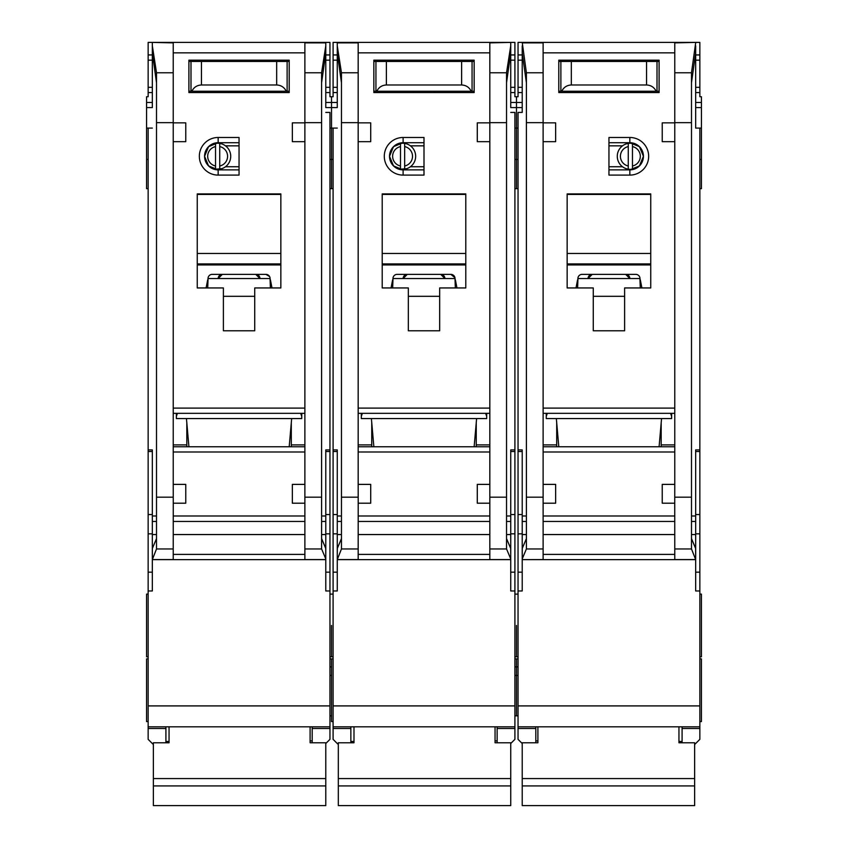 <?xml version="1.0" encoding="UTF-8"?>
<svg xmlns="http://www.w3.org/2000/svg" width="848" height="848" viewBox="0 0 848 848"><rect width="100%" height="100%" fill="white"/><g stroke="black" fill="none" stroke-linecap="round" stroke-linejoin="round"><path stroke-width="1.27" d="M406.711 168.688L400.489 169.187A13.059 13.059 0 0 1 389.518 156.297L393.493 165.901L403.107 169.876L403.107 175.101A18.804 18.804 0 0 1 384.292 156.297A18.804 18.804 0 0 1 403.107 137.482L424 137.482L424 175.101L403.107 175.101M350.86 726.81L350.86 728.496L333.094 728.496L333.094 739.339L337.801 744.046M408.323 60.166L408.323 61.469M439.677 60.166L439.677 61.469M506.542 82.744L510.729 52.852L510.729 107.187M337.271 107.187L337.271 42.4L514.906 42.4L514.906 96.736L516.474 96.736L516.474 128.08L514.906 128.08M333.094 590.971L337.271 590.971L337.271 559.627L510.729 559.627L510.729 590.971L514.906 590.971L514.906 705.907L333.094 705.907L333.094 128.08L331.526 128.08L331.526 107.601L331.526 188.68L331.526 128.08L329.957 128.08M514.906 188.68L516.474 188.68L516.474 128.08L518.043 128.08M516.474 625.453L516.474 656.797L516.474 625.453M514.906 715.839L516.474 715.839L516.474 658.885L516.474 666.867L514.906 666.867M514.906 675.443L516.474 675.443L516.474 666.867L518.043 666.867M329.957 666.867L331.526 666.867L331.526 658.885L331.526 721.584L333.094 721.584M331.526 625.453L331.526 656.797L331.526 625.453M337.271 92.559L333.094 92.559L333.094 96.736L331.526 96.736L331.526 107.601L337.271 107.601M474.138 446.769L476.608 418.562M361.312 413.336L361.312 418.562L486.688 418.562L486.688 413.336M373.862 446.769L371.392 418.562M403.107 137.482L403.107 142.708L393.493 146.683L389.518 156.297A13.579 13.579 0 0 0 403.107 169.876L424 169.876M471.043 559.627L376.957 559.627L471.043 559.627M404.666 146.587A9.922 9.922 0 0 1 404.666 165.996L404.666 169.187A13.059 13.059 0 0 0 404.666 143.397L404.666 165.996M398.454 168.688L394.426 166.738M400.489 165.996A9.922 9.922 0 0 1 400.489 146.587L400.489 169.187A13.059 13.059 0 0 0 404.666 169.187M394.426 145.845L400.489 143.407A13.059 13.059 0 0 0 389.518 156.297A13.579 13.579 0 0 1 403.107 142.708L424 142.708M404.666 143.397A13.059 13.059 0 0 0 400.489 143.397L400.489 146.587M424 166.738L410.421 166.738M424 145.845L410.421 145.845M489.826 141.669L477.286 141.669L477.286 122.854L489.826 122.854L489.826 559.574L510.729 559.574L510.687 548.433L506.542 538.607M337.271 42.877L358.174 42.877L358.174 122.854L370.714 122.854L370.714 141.669L358.174 141.669L358.174 484.388L370.714 484.388L370.714 503.203L358.206 503.203L358.174 484.388M408.323 287.949L382.204 287.949L382.204 193.906L465.796 193.906L465.796 287.949L439.677 287.949L439.677 330.794L408.323 330.794L408.323 287.949M373.841 60.166L474.159 60.166L474.159 92.559L373.841 92.559L373.841 60.166M371.753 422.739L371.753 446.769M371.753 444.893L358.174 444.893M358.174 413.336L489.826 413.336M489.826 446.769L358.174 446.769M476.247 422.739L476.247 446.769M476.247 444.893L489.826 444.893M489.826 484.388L477.286 484.388L477.286 503.203L489.794 503.203M510.729 52.852L510.729 45.834L506.542 72.769L506.542 548.963L510.729 558.885M510.729 42.4L489.826 42.877L489.826 122.854M358.174 122.854L358.174 141.669M337.271 45.834L341.458 72.769L341.458 548.963L358.174 548.963L358.174 559.574L337.271 559.574L341.458 548.963M485.65 413.336L486.688 416.474M361.312 416.474L362.35 413.336M358.174 548.963L358.206 503.203M341.458 538.607L337.313 548.433L337.271 554.401L337.271 449.906L333.094 449.906M337.271 554.401L337.271 558.885M510.729 112.424L514.906 112.424L514.906 449.906L510.729 449.906L510.729 554.401M382.204 287.949L382.204 265.466A19.854 19.854 0 0 1 382.692 264.936L465.308 264.936A19.854 19.854 0 0 1 465.796 265.466L465.308 264.936M465.796 287.949L465.796 265.466M439.677 330.794L408.323 330.794M373.841 92.559L402.058 92.559M445.942 92.559L474.159 92.559M333.094 128.08L337.271 128.08M337.271 52.852L341.458 82.744M333.094 728.496L333.094 726.81L514.906 726.81L514.906 728.496L497.14 728.496L497.14 726.81L514.906 726.81L514.906 705.907M333.094 705.907L333.094 726.81M333.094 92.559L333.094 42.4L337.271 42.4M514.906 449.906L514.906 590.971M510.729 743.526L514.906 739.339L514.906 728.496M510.729 45.834L510.729 42.877M392.656 279.745L391.055 287.949M455.344 287.949L454.963 277.752A4.176 4.176 0 0 0 450.86 274.37L397.14 274.37A4.176 4.176 0 0 0 393.037 277.752L392.656 287.949M456.945 287.949L455.344 279.745M382.204 265.466L382.692 264.936M382.204 263.919L465.796 263.919M465.796 194.436L382.204 194.436M350.86 728.496L350.86 742.784M337.271 54.94L333.094 54.94M510.729 54.94L514.906 54.94M510.729 92.559L514.906 92.559M497.14 728.496L497.14 742.784M391.808 284.091L392.656 284.091M455.111 278.547L392.889 278.547M450.86 274.37L454.963 277.752M456.192 284.091L455.344 284.091M373.841 91.245L376.809 91.245C378.77 87.28 381.96 85.192 386.381 84.98L461.619 84.98C466.04 85.192 469.23 87.28 471.191 91.245L474.159 91.245M471.191 91.245L376.809 91.245M474.159 61.469L373.841 61.469M434.452 92.559L434.452 91.245M413.548 92.559L413.548 91.245M495.052 726.81L495.052 742.784L510.729 742.784L510.729 805.6L338.32 805.6L338.32 785.926L510.729 785.926M338.32 785.926L338.32 742.784L353.987 742.784L353.987 726.81M407.284 274.37L403.107 278.547A4.176 4.176 0 0 1 407.284 274.37M440.716 274.37A4.176 4.176 0 0 1 444.893 278.547L440.716 274.37M338.32 778.581L510.729 778.581M472.06 91.245L472.06 61.469M375.94 91.245L375.94 61.469M383.254 60.166L383.254 61.469M464.746 60.166L464.746 61.469M221.763 168.688L215.54 169.187A13.059 13.059 0 0 1 204.569 156.297L208.555 165.901L218.159 169.876L218.159 175.101A18.804 18.804 0 0 1 199.344 156.297A18.804 18.804 0 0 1 218.159 137.482L239.051 137.482L239.051 175.101L218.159 175.101M165.911 726.81L165.911 728.496L148.146 728.496L148.146 739.339L152.852 744.046M223.384 60.166L223.384 61.469M254.729 60.166L254.729 61.469M321.604 82.744L325.78 52.852L325.78 107.187M148.146 590.971L152.333 590.971L152.333 559.627L325.78 559.627L325.78 590.971L329.957 590.971L329.957 705.907L148.146 705.907L148.146 128.08L146.577 128.08L146.577 107.601L152.333 107.601M152.333 107.187L152.333 52.852L156.509 82.744M329.957 675.443L331.526 675.443M146.577 128.08L146.577 188.68L148.146 188.68M148.146 658.885L146.577 658.885L146.577 721.584L148.146 721.584M148.146 594.109L146.577 594.109L146.577 656.797L148.146 656.797M152.333 92.559L148.146 92.559L148.146 96.736L146.577 96.736L146.577 107.601M289.2 446.769L291.659 418.562M176.363 413.336L176.363 418.562L301.75 418.562L301.75 413.336M188.913 446.769L186.443 418.562M218.159 137.482L218.159 142.708L208.555 146.683L204.569 156.297A13.579 13.579 0 0 0 218.159 169.876L239.051 169.876M286.094 559.627L192.008 559.627L286.094 559.627M219.727 146.587A9.922 9.922 0 0 1 219.727 165.996L219.727 169.187A13.059 13.059 0 0 0 219.727 143.397L219.727 165.996M213.505 168.688L209.477 166.738M215.54 165.996A9.922 9.922 0 0 1 215.54 146.587L215.54 169.187A13.059 13.059 0 0 0 219.727 169.187M209.477 145.845L215.54 143.407A13.059 13.059 0 0 0 204.569 156.297A13.579 13.579 0 0 1 218.159 142.708L239.051 142.708M219.727 143.397A13.059 13.059 0 0 0 215.54 143.397L215.54 146.587M239.051 166.738L225.473 166.738M239.051 145.845L225.473 145.845M304.877 141.669L292.348 141.669L292.348 122.854L304.877 122.854L304.877 503.203L292.348 503.203L292.348 484.388L304.877 484.388M325.78 52.852L325.78 42.4L152.333 42.4L173.225 42.877L173.225 122.854L185.765 122.854L185.765 141.669L173.225 141.669L173.225 484.388L185.765 484.388L185.765 503.203L173.257 503.203L173.225 484.388M223.384 287.949L197.255 287.949L197.255 193.906L280.847 193.906L280.847 287.949L254.729 287.949L254.729 330.794L223.384 330.794L223.384 287.949M188.903 60.166L289.21 60.166L289.21 92.559L188.903 92.559L188.903 60.166M186.814 422.739L186.814 446.769M186.814 444.893L173.225 444.893M173.225 413.336L304.877 413.336M304.877 446.769L173.225 446.769M291.299 422.739L291.299 446.769M291.299 444.893L304.877 444.893M325.78 45.834L321.604 72.769L321.604 548.963L325.78 558.885L325.738 548.433L321.604 538.607M325.78 42.877L304.877 42.877L304.877 122.854M173.225 122.854L173.225 141.669M152.333 52.852L152.333 45.834L156.509 72.769L156.509 548.963L173.225 548.963L173.225 559.574L152.333 559.574L156.509 548.963M300.701 413.336L301.75 416.474M176.363 416.474L177.402 413.336M173.225 548.963L173.257 503.203M156.509 538.607L152.375 548.433L152.333 554.401L152.333 449.906L148.146 449.906M152.333 554.401L152.333 558.885M325.78 559.627L325.78 558.885M325.78 112.424L329.957 112.424L329.957 449.906L325.78 449.906L325.78 554.401M304.877 503.203L304.877 559.574L325.78 559.574M197.255 287.949L197.255 265.466A19.854 19.854 0 0 1 197.743 264.936L280.359 264.936A19.854 19.854 0 0 1 280.847 265.466L280.359 264.936M280.847 287.949L280.847 265.466M254.729 330.794L223.384 330.794M188.903 92.559L217.109 92.559M260.993 92.559L289.21 92.559M148.146 128.08L152.333 128.08M148.146 728.496L148.146 726.81L329.957 726.81L329.957 728.496L312.191 728.496L312.191 726.81L329.957 726.81L329.957 705.907M148.146 705.907L148.146 726.81M148.146 92.559L148.146 42.4L152.333 42.4M325.78 42.4L329.957 42.4L329.957 96.736L331.526 96.736L331.526 107.601L325.78 107.601M329.957 449.906L329.957 590.971M325.78 743.526L329.957 739.339L329.957 728.496M152.333 45.834L152.333 42.877M207.707 279.745L206.106 287.949M270.395 287.949L270.014 277.752A4.176 4.176 0 0 0 265.912 274.37L212.201 274.37A4.176 4.176 0 0 0 208.099 277.752L207.707 287.949M271.996 287.949L270.395 279.745M197.255 265.466L197.743 264.936M197.255 263.919L280.847 263.919M280.847 194.436L197.255 194.436M165.911 728.496L165.911 742.784M152.333 54.94L148.146 54.94M325.78 54.94L329.957 54.94M325.78 92.559L329.957 92.559M312.191 728.496L312.191 742.784M206.859 284.091L207.707 284.091M270.173 278.547L207.94 278.547M265.912 274.37L269.569 276.533M271.243 284.091L270.395 284.091M188.903 91.245L191.86 91.245C193.821 87.28 197.012 85.192 201.442 84.98L276.671 84.98C281.091 85.192 284.281 87.28 286.242 91.245L289.21 91.245M286.242 91.245L191.86 91.245M289.21 61.469L188.903 61.469M249.503 92.559L249.503 91.245M228.61 92.559L228.61 91.245M310.103 726.81L310.103 742.784L325.78 742.784L325.78 805.6L153.371 805.6L153.371 785.926L325.78 785.926M153.371 785.926L153.371 742.784L169.049 742.784L169.049 726.81M222.335 274.37L218.159 278.547A4.176 4.176 0 0 1 222.335 274.37M255.767 274.37A4.176 4.176 0 0 1 259.954 278.547L255.767 274.37M153.371 778.581L325.78 778.581M287.122 91.245L287.122 61.469M190.991 91.245L190.991 61.469M198.305 60.166L198.305 61.469M279.808 60.166L279.808 61.469M629.841 137.482L608.949 137.482L608.949 175.101L629.841 175.101A18.804 18.804 0 0 0 648.656 156.297A18.804 18.804 0 0 0 629.841 137.482L629.841 142.708L638.205 145.845L636.254 144.637M628.273 169.187A13.059 13.059 0 0 0 643.431 156.297A13.579 13.579 0 0 0 629.841 142.708L639.445 146.683L643.431 156.297A13.059 13.059 0 0 0 628.273 143.397A13.059 13.059 0 0 0 628.273 169.187L628.273 146.587A9.922 9.922 0 0 0 628.273 165.996M624.616 60.166L624.616 61.469M593.271 60.166L593.271 61.469M518.043 715.839L516.474 715.839L516.474 675.443L518.043 675.443M699.854 658.885L701.423 658.885L701.423 721.584L699.854 721.584M699.854 594.109L701.423 594.109L701.423 656.797L699.854 656.797M699.854 590.971L695.667 590.971L695.667 559.627L522.22 559.627L522.22 590.971L518.043 590.971L518.043 705.907L699.854 705.907L699.854 128.08L701.423 128.08L701.423 188.68L699.854 188.68M558.8 446.769L556.341 418.562M659.087 446.769L661.557 418.562M655.992 559.627L561.906 559.627L655.992 559.627M630.371 143.227L634.495 143.906M632.46 165.996A9.922 9.922 0 0 0 632.46 146.587L632.46 169.187L638.523 166.738M608.949 166.738L622.527 166.738M608.949 145.845L622.527 145.845M608.949 169.876L629.841 169.876A13.579 13.579 0 0 0 643.431 156.297L639.445 165.901L629.841 169.876L629.841 175.101M628.273 143.397L628.273 146.587M632.46 146.587L632.46 143.397M629.841 142.708L608.949 142.708M522.22 559.627L543.123 559.574L543.123 503.203L555.652 503.203L555.652 484.388L543.123 484.388L543.123 122.653L526.396 122.653L526.396 72.769L522.22 42.4L695.667 42.4L674.775 42.877L674.775 122.854L662.235 122.854L662.235 141.669L674.775 141.669L674.775 484.388L662.235 484.388L662.235 503.203L674.743 503.203L674.775 484.388M543.123 141.669L555.652 141.669L555.652 122.854L543.123 122.854M624.616 287.949L650.745 287.949L650.745 193.906L567.153 193.906L567.153 287.949L593.271 287.949L593.271 330.794L624.616 330.794L624.616 287.949M659.097 60.166L558.79 60.166L558.79 92.559L659.097 92.559L659.097 60.166M661.186 422.739L661.186 446.769M661.186 444.893L674.775 444.893M674.775 413.336L543.123 413.336M543.123 446.769L674.775 446.769M556.701 422.739L556.701 446.769M556.701 444.893L543.123 444.893M526.396 122.653L526.396 548.963L522.22 558.885L522.262 548.433L526.396 538.607M543.123 484.388L543.123 503.203M674.775 122.854L674.775 141.669M695.667 42.877L691.491 72.769L691.491 548.963L674.775 548.963L674.775 559.574L695.667 559.574L691.491 548.963M671.637 413.336L671.637 418.562L546.25 418.562L546.25 413.336M547.299 413.336L546.25 416.474M671.637 416.474L670.598 413.336M674.775 548.963L674.743 503.203M691.491 538.607L695.625 548.433L695.667 554.401L695.667 449.906L699.854 449.906M695.667 554.401L695.667 558.885M522.22 559.574L522.22 558.885M526.396 82.744L522.22 52.852L522.22 112.424L518.043 112.424L518.043 449.906L522.22 449.906L522.22 554.401M543.123 122.653L543.123 42.877L522.22 42.877M650.745 287.949L650.745 265.466A19.854 19.854 0 0 0 650.257 264.936L567.641 264.936A19.854 19.854 0 0 0 567.153 265.466L567.641 264.936M567.153 287.949L567.153 265.466M593.271 330.794L624.616 330.794M659.097 92.559L630.891 92.559M587.007 92.559L558.79 92.559M699.854 128.08L695.667 128.08L695.667 52.852L691.491 82.744M701.423 128.08L701.423 96.736L699.854 96.736L699.854 42.4L695.667 42.4M699.854 705.907L699.854 726.81L518.043 726.81L518.043 728.496L535.809 728.496L535.809 726.81L518.043 726.81L518.043 705.907M682.089 726.81L682.089 728.496L699.854 728.496L699.854 726.81M699.854 728.496L699.854 739.339L695.148 744.046M522.22 743.526L518.043 739.339L518.043 728.496M518.043 449.906L518.043 590.971M522.22 42.4L518.043 42.4L518.043 96.736L516.474 96.736L516.474 188.68L518.043 188.68M522.22 52.852L522.22 45.834M695.667 107.187L695.667 128.08M695.667 45.834L695.667 52.852M522.22 112.424L522.22 107.187M576.004 287.949L577.605 279.745M577.605 287.949L577.986 277.752A4.176 4.176 0 0 1 582.088 274.37L635.799 274.37A4.176 4.176 0 0 1 639.901 277.752L640.293 287.949M640.293 279.745L641.894 287.949M650.745 265.466L650.257 264.936M650.745 263.919L567.153 263.919M567.153 194.436L650.745 194.436M682.089 728.496L682.089 742.784M695.667 92.559L699.854 92.559M695.667 54.94L699.854 54.94M522.22 54.94L518.043 54.94M522.22 92.559L518.043 92.559M535.809 728.496L535.809 742.784M641.141 284.091L640.293 284.091M577.827 278.547L640.06 278.547M576.757 284.091L577.605 284.091M659.097 91.245L656.14 91.245C654.179 87.28 650.988 85.192 646.558 84.98L571.329 84.98C566.909 85.192 563.719 87.28 561.758 91.245L656.14 91.245M561.758 91.245L558.79 91.245M558.79 61.469L659.097 61.469M598.497 92.559L598.497 91.245M619.39 92.559L619.39 91.245M537.897 726.81L537.897 742.784L522.22 742.784L522.22 805.6L694.629 805.6L694.629 785.926L522.22 785.926M694.629 785.926L694.629 742.784L678.951 742.784L678.951 726.81M625.665 274.37A4.176 4.176 0 0 1 629.841 278.547L625.665 274.37M592.233 274.37A4.176 4.176 0 0 0 588.046 278.547L592.233 274.37M694.629 778.581L522.22 778.581M560.878 91.245L560.878 61.469M657.009 91.245L657.009 61.469M649.695 60.166L649.695 61.469M568.192 60.166L568.192 61.469M510.729 107.601L522.22 107.601M358.174 408.111L489.826 408.111M358.174 52.852L489.826 52.852M358.174 451.995L489.826 451.995M489.826 515.997L358.174 515.997M489.826 497.182L506.542 497.182M489.826 122.653L506.542 122.653M358.174 122.653L341.458 122.653M341.458 497.182L358.174 497.182M489.826 554.401L358.174 554.401M489.826 521.456L358.174 521.456M489.826 548.963L506.542 548.963M506.542 72.769L489.826 72.769M358.174 72.769L341.458 72.769M341.458 521.456L337.271 521.456M337.271 534.547L341.458 534.547M337.271 515.997L341.458 515.997M337.271 451.528L333.094 451.528M337.271 514.545L333.094 514.545M337.271 533.827L333.094 533.827M337.271 572.156L333.094 572.156M510.729 572.156L514.906 572.156M510.729 533.827L514.906 533.827M510.729 514.545L514.906 514.545M510.729 451.528L514.906 451.528M510.729 515.997L506.542 515.997M510.729 521.456L506.542 521.456M510.729 534.547L506.542 534.547M489.826 534.547L358.174 534.547M382.204 253.467L465.796 253.467M408.323 296.312L439.677 296.312M325.78 102.491L337.271 102.491M337.271 87.333L333.094 87.333M333.094 60.166L337.271 60.166M510.729 60.166L514.906 60.166M514.906 87.333L510.729 87.333M522.22 102.491L510.729 102.491M461.619 84.98L461.619 61.469M386.381 84.98L386.381 61.469M173.225 408.111L304.877 408.111M173.225 52.852L304.877 52.852M173.225 451.995L304.877 451.995M304.877 515.997L173.225 515.997M304.877 497.182L321.604 497.182M304.877 122.653L321.604 122.653M173.225 122.653L156.509 122.653M156.509 497.182L173.225 497.182M304.877 554.401L173.225 554.401M304.877 521.456L173.225 521.456M304.877 548.963L321.604 548.963M321.604 72.769L304.877 72.769M173.225 72.769L156.509 72.769M156.509 521.456L152.333 521.456M152.333 534.547L156.509 534.547M152.333 515.997L156.509 515.997M152.333 451.528L148.146 451.528M152.333 514.545L148.146 514.545M152.333 533.827L148.146 533.827M152.333 572.156L148.146 572.156M325.78 572.156L329.957 572.156M325.78 533.827L329.957 533.827M325.78 514.545L329.957 514.545M325.78 451.528L329.957 451.528M325.78 515.997L321.604 515.997M325.78 521.456L321.604 521.456M325.78 534.547L321.604 534.547M304.877 534.547L173.225 534.547M197.255 253.467L280.847 253.467M223.384 296.312L254.729 296.312M146.577 102.491L152.333 102.491M152.333 87.333L148.146 87.333M148.146 60.166L152.333 60.166M325.78 60.166L329.957 60.166M329.957 87.333L325.78 87.333M276.671 84.98L276.671 61.469M201.442 84.98L201.442 61.469M674.775 52.852L543.123 52.852M674.775 408.111L543.123 408.111M674.775 451.995L543.123 451.995M543.123 515.997L674.775 515.997M543.123 497.182L526.396 497.182M691.491 497.182L674.775 497.182M674.775 122.653L691.491 122.653M543.123 554.401L674.775 554.401M543.123 521.456L674.775 521.456M543.123 548.963L526.396 548.963M526.396 72.769L543.123 72.769M674.775 72.769L691.491 72.769M695.667 534.547L691.491 534.547M691.491 521.456L695.667 521.456M695.667 515.997L691.491 515.997M695.667 451.528L699.854 451.528M695.667 514.545L699.854 514.545M695.667 533.827L699.854 533.827M695.667 572.156L699.854 572.156M522.22 572.156L518.043 572.156M522.22 533.827L518.043 533.827M522.22 514.545L518.043 514.545M522.22 451.528L518.043 451.528M522.22 515.997L526.396 515.997M522.22 521.456L526.396 521.456M522.22 534.547L526.396 534.547M543.123 534.547L674.775 534.547M650.745 253.467L567.153 253.467M624.616 296.312L593.271 296.312M701.423 102.491L695.667 102.491M695.667 87.333L699.854 87.333M699.854 60.166L695.667 60.166M522.22 60.166L518.043 60.166M518.043 87.333L522.22 87.333M701.423 107.601L695.667 107.601M571.329 84.98L571.329 61.469M646.558 84.98L646.558 61.469M514.906 594.109L518.043 594.109M333.094 188.68L329.957 188.68M333.094 656.797L329.957 656.797M333.094 159.424L329.957 159.424M333.094 594.109L329.957 594.109M333.094 658.885L329.957 658.885M514.906 159.424L518.043 159.424M514.906 658.885L518.043 658.885M514.906 656.797L518.043 656.797M495.052 740.908L497.14 740.908M350.86 741.438L353.987 741.438M148.146 159.424L146.577 159.424M329.957 715.839L331.526 715.839M310.103 740.908L312.191 740.908M165.911 741.438L169.049 741.438M699.854 159.424L701.423 159.424M537.897 740.908L535.809 740.908M682.089 741.438L678.951 741.438"/></g></svg>
